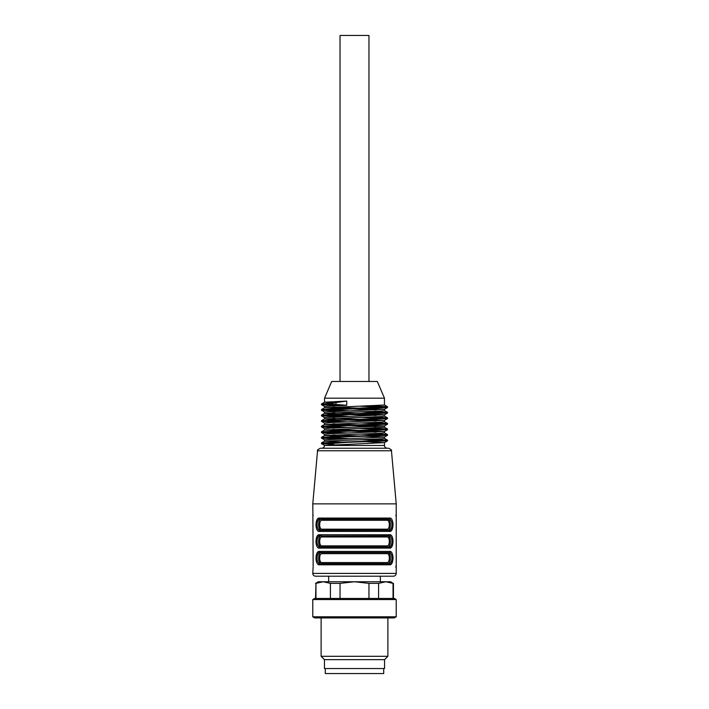 <?xml version="1.0" encoding="UTF-8"?>
<svg xmlns="http://www.w3.org/2000/svg" width="709" height="709" viewBox="0 0 709 709"><rect width="100%" height="100%" fill="white"/><g stroke="black" fill="none" stroke-linecap="round" stroke-linejoin="round"><path stroke-width="1.06" d="M325.289 668.543L325.289 673.55L383.711 673.55L383.711 668.543M384.544 659.645L384.544 668.543L324.456 668.543L324.456 659.645L321.124 656.304L387.876 656.304L384.544 659.645L324.456 659.645M320.034 617.92L314.707 617.92L312.775 616.803L396.225 616.803L394.293 617.92L320.034 617.92M312.775 599.557L314.707 598.449L394.293 598.449L396.225 599.557L312.775 599.557L312.775 616.803M393.043 598.449L393.043 583.365L385.82 581.761L378.588 583.365L378.588 598.449M378.588 583.365L368.955 583.365L354.5 581.761L340.045 583.365L340.045 598.449M368.955 598.449L368.955 583.365M340.045 583.365L330.412 583.365L323.18 581.761L315.957 583.365L315.957 598.449M330.412 598.449L330.412 583.365M315.957 583.365L315.558 598.449M315.558 583.365L318.341 581.761L390.659 581.761L393.043 583.365M317.995 564.267L319.599 564.789C314.876 565.897 314.84 550.379 319.599 551.434L318.102 551.886L316.914 553.295L316.001 557.079M391.005 535.268L389.401 534.746C394.124 533.647 394.16 549.156 389.401 548.101L319.599 548.101C314.876 549.209 314.84 533.691 319.599 534.746L318.102 535.198L316.914 536.598L316.001 540.391M320.459 519.36L321.195 519.174A1.117 0.922 -90 0 1 322.116 520.282C318.855 519.679 318.89 529.827 322.116 529.189A1.117 0.922 -90 0 1 321.195 530.297C317.854 530.997 317.836 518.492 321.195 519.174L320.53 519.174C315.913 518.199 315.948 531.307 320.53 530.297A1.117 0.931 90 0 0 319.599 531.413C314.876 532.512 314.84 517.003 319.599 518.057L318.102 518.509L316.914 519.91L316.001 523.703M312.775 503.869L317.552 450.773L391.448 450.773L396.225 503.869L312.775 503.869L312.926 513.715M321.195 530.297L388.47 530.297C393.087 531.271 393.052 518.164 388.47 519.174L320.53 519.174A1.117 0.931 90 0 1 319.599 518.057L389.401 518.057C394.124 516.95 394.16 532.468 389.401 531.413L390.898 530.961L392.086 529.552L392.999 525.768M391.005 551.957L389.401 551.434C394.124 550.335 394.16 565.844 389.401 564.789L390.898 564.337L392.086 562.937L392.999 559.144M393.034 524.731L392.999 523.703M392.866 522.506L392.706 521.682M391.005 518.58L390.508 518.288M315.966 524.731L316.001 525.768M316.134 526.964L316.294 527.78M317.995 530.89L318.492 531.174M386.884 536.97A1.117 0.922 -90 0 1 387.805 535.862C391.146 535.162 391.164 547.667 387.805 546.985A1.117 0.922 -90 0 1 386.884 545.877C390.145 546.479 390.11 536.332 386.884 536.97L322.116 536.97A1.117 0.922 -90 0 0 321.195 535.862A1.117 0.922 -90 0 1 322.116 536.97C318.855 536.367 318.89 546.515 322.116 545.877A1.117 0.922 -90 0 1 321.195 546.985C317.854 547.685 317.836 535.18 321.195 535.862L320.53 535.862C315.913 534.887 315.948 547.995 320.53 546.985L388.47 546.985A1.117 0.931 -90 0 1 389.401 548.101L390.898 547.649L392.086 546.249L392.999 542.456M393.034 541.428L392.999 540.391M392.866 539.194L392.706 538.379M315.966 541.428L316.001 542.456M316.134 543.652L316.294 544.468M317.995 547.578L318.492 547.871M315.966 558.116L316.001 559.144M316.134 560.34L316.294 561.165M393.034 558.116L392.999 557.079M392.866 555.891L392.706 555.067M313.13 567.218L312.775 573.413L396.225 573.413L396.225 503.869M395.888 515.168L395.87 515.629M395.852 566.456L395.87 567.218M313.112 515.168L313.13 515.629M313.148 566.456L312.873 513.608M388.47 546.985C393.087 547.96 393.052 534.852 388.47 535.862L320.459 536.048M319.236 537.635L318.855 538.929M318.749 539.567L318.642 540.586M318.616 541.428L318.642 542.261M318.749 543.28L318.855 543.918M319.236 545.212L320.459 546.799M321.195 563.673C317.854 564.373 317.836 551.868 321.195 552.55A1.117 0.922 -90 0 1 322.116 553.667C318.855 553.055 318.89 563.203 322.116 562.565A1.117 0.922 -90 0 1 321.195 563.673L388.47 563.673C393.087 564.648 393.052 551.54 388.47 552.55L320.53 552.55C315.913 551.584 315.948 564.683 320.53 563.673A1.117 0.931 -90 0 0 319.599 564.789L389.401 564.789A1.117 0.931 -90 0 0 388.47 563.673M388.47 552.55A1.117 0.931 -90 0 0 389.401 551.434L319.599 551.434A1.117 0.931 -90 0 0 320.53 552.55L321.195 552.55L320.459 552.736M319.236 554.323L318.855 555.617M318.749 556.255L318.642 557.274M318.616 558.116L318.642 558.949M318.749 559.968L318.855 560.606M319.236 561.9L320.459 563.487M319.236 520.947L318.855 522.241M318.749 522.879L318.642 523.898M318.616 524.731L318.642 525.573M318.749 526.592L318.855 527.23M319.236 528.524L320.459 530.11M396.225 573.413C396.056 575.105 395.135 576.027 393.442 576.195L315.558 576.195C313.865 576.027 312.944 575.105 312.775 573.413M317.552 450.773C316.976 450.348 317.898 449.506 320.326 448.239L388.674 448.239C391.102 449.506 392.024 450.348 391.448 450.773M320.53 519.174L387.805 519.174C391.146 518.474 391.164 530.979 387.805 530.297L388.541 530.11M322.116 545.877L386.884 545.877A1.117 0.922 -90 0 0 387.805 546.985L388.541 546.799M389.764 545.212L390.145 543.918M390.251 543.28L390.358 542.261M390.384 541.419L390.358 540.586M390.251 539.567L390.145 538.929M389.764 537.635L388.541 536.048M322.116 562.565L386.884 562.565C390.145 563.168 390.11 553.02 386.884 553.667A1.117 0.922 -90 0 1 387.805 552.55C391.146 551.85 391.164 564.355 387.805 563.673L388.541 563.487M389.764 561.9L390.145 560.606M390.251 559.968L390.358 558.949M390.384 558.116L390.358 557.274M390.251 556.255L390.145 555.617M389.764 554.323L388.541 552.736M389.764 528.524L390.145 527.23M390.251 526.592L390.358 525.573M390.384 524.731L390.358 523.898M390.251 522.879L390.145 522.241M389.764 520.947L388.541 519.36M322.116 529.189L386.884 529.189C390.145 529.791 390.11 519.644 386.884 520.282A1.117 0.922 -90 0 1 387.805 519.174A1.117 0.922 -90 0 0 386.884 520.282L322.116 520.282M386.884 529.189A1.117 0.922 -90 0 0 387.805 530.297M386.884 562.565A1.117 0.922 -90 0 0 387.805 563.673M387.805 552.55A1.117 0.922 -90 0 0 386.884 553.667L322.116 553.667M388.47 535.862A1.117 0.931 -90 0 0 389.401 534.746L319.599 534.746A1.117 0.931 -90 0 0 320.53 535.862M319.599 548.101A1.117 0.931 -90 0 1 320.53 546.985M388.47 530.297A1.117 0.931 90 0 1 389.401 531.413L319.599 531.413M389.401 518.057A1.117 0.931 90 0 1 388.47 519.174M371.516 439.252L387.477 440.129L385.076 440.511L321.523 442.903L330.89 443.63L330.89 444.313L321.487 443.63L330.864 442.939L387.469 440.883L360.438 439.615M337.493 438.977L321.523 438.109L323.942 437.719L387.477 435.317L360.456 434.05M337.466 433.412L321.54 432.543L323.933 432.153L387.477 429.76L360.447 428.484M337.475 427.846L321.549 426.978L323.924 426.596L387.477 424.195L360.464 422.927M337.475 422.28L321.54 421.412L330.899 420.685L387.477 418.629L360.447 417.362M337.484 416.724L321.496 415.811L387.469 413.072L360.42 411.796M337.484 411.158L321.487 410.245L387.469 407.507L360.447 406.23M337.484 405.592L321.523 404.724L330.89 403.997L330.89 403.324L321.514 403.962L339.558 404.981M371.507 405.876L387.46 406.744L385.076 407.126L321.523 409.527L348.544 410.803M371.525 411.442L387.495 412.354L321.54 415.093L348.58 416.36M371.507 416.998L387.477 417.876L378.101 418.602L321.54 420.659L348.571 421.926M371.516 422.564L387.486 423.433L385.049 423.822L321.54 426.215L348.58 427.492M371.543 428.13L387.477 428.998L385.058 429.379L321.531 431.781L348.544 433.048M371.525 433.695L387.477 434.564L385.067 434.945L321.514 437.347L348.536 438.614M330.89 444.313L334.001 444.667M335.969 404.44L346.745 405.291L346.745 401.081L335.969 402.561L335.969 404.44L330.89 403.997M346.745 405.291L324.554 406.452L324.545 407.799L376.124 409.908M332.867 407.126L384.455 409.235L324.562 412.009L324.545 413.365L329.694 413.896L376.133 415.474M332.849 412.691L384.455 414.792L324.562 417.574L324.545 418.93L329.703 419.453L376.151 421.031M332.884 418.248L384.42 420.402L330.74 422.564L324.562 423.14L324.545 424.496L376.133 426.596M332.875 423.814L384.42 425.967L330.722 428.121L324.554 428.706L324.545 430.053L376.142 432.162M332.867 429.379L384.411 431.533L330.74 433.686L324.545 434.262L324.545 435.618M332.875 434.945L384.429 437.045L324.545 439.828L324.545 441.184L346.719 442.336L330.89 443.63M360.429 441.397L384.393 442.655L324.545 445.456L384.455 445.456C384.624 447.149 385.554 448.079 387.238 448.239M346.745 401.081L324.598 402.198L334.001 402.96M384.455 398.174L377.312 381.477L331.688 381.477L324.545 398.174L384.455 398.174L384.455 405.016L324.562 407.799M384.455 409.235L384.455 410.582L381.353 410.99L324.545 413.365M384.455 414.792L384.455 416.148L381.362 416.555L324.562 418.93M384.455 420.357L384.455 421.713L381.345 422.112L324.554 424.496M384.429 427.27L324.545 430.053M384.455 431.489L384.455 432.836L381.371 433.243L324.607 435.574L348.553 436.833M384.455 437.045L384.455 438.401L381.345 438.809L324.545 441.184M330.89 403.324L335.969 402.561M340.036 381.477L340.036 35.45L368.964 35.45L368.964 381.477M380.37 581.761L380.37 576.195M328.63 581.761L328.63 576.195M321.124 617.92L321.124 656.304M387.876 617.92L387.876 656.304M396.225 599.557L396.225 616.803M393.442 583.365L393.442 598.449M387.522 440.847L387.522 440.165M387.522 435.282L387.522 434.599M387.522 429.716L387.522 429.042M387.522 424.159L387.522 423.477M387.522 418.594L387.522 417.911M387.522 413.028L387.522 412.354M387.522 407.462L387.522 406.789M321.478 443.63L321.478 442.948M321.478 438.065L321.478 437.382M321.478 432.499L321.478 431.825M321.478 426.933L321.478 426.26M321.478 421.376L321.478 420.694M321.478 415.811L321.478 415.128M321.478 410.245L321.478 409.572M321.478 404.679L321.478 404.006M321.514 443.666L324.58 445.438M387.486 440.883L384.42 442.655M321.514 438.1L324.58 439.872M387.486 435.326L384.42 437.09M321.514 432.543L324.58 434.307M387.486 429.76L384.42 431.533M321.514 426.978L324.58 428.75M387.486 424.195L384.42 425.967M321.514 421.412L324.58 423.184M387.486 418.629L384.42 420.402M321.514 415.855L324.58 417.619M387.486 413.072L384.42 414.836M321.514 410.289L324.58 412.062M387.486 407.507L384.42 409.279M321.514 404.724L324.58 406.496M324.58 402.198L321.514 403.962M384.42 404.972L387.486 406.744M324.58 407.755L321.514 409.527M384.42 410.538L387.486 412.31M324.58 413.32L321.514 415.093M384.42 416.103L387.486 417.876M324.58 418.886L321.514 420.65M384.42 421.669L387.486 423.433M324.58 424.443L321.514 426.215M384.42 427.226L387.486 428.998M324.58 430.008L321.514 431.781M384.42 432.791L387.486 434.564M324.58 435.574L321.514 437.347M384.42 438.357L387.486 440.121M324.58 441.14L321.514 442.903M324.545 398.174L324.545 402.242M384.455 425.923L384.455 427.27M384.455 442.611L384.455 445.456M324.545 445.456C324.376 447.149 323.446 448.079 321.762 448.239"/></g></svg>
